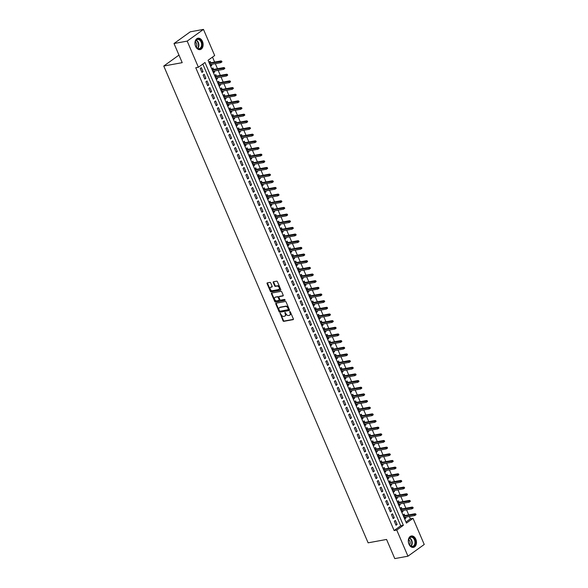 <?xml version="1.0" encoding="UTF-8"?>
<svg xmlns="http://www.w3.org/2000/svg" width="588" height="588" viewBox="0 0 588 588"><rect width="100%" height="100%" fill="white"/><g stroke="black" fill="none" stroke-linecap="round" stroke-linejoin="round"><path stroke-width="0.88" d="M280.197 313.316L283.004 320.783A0.728 0.5 -125.7 0 0 283.798 321.342L293.118 319.644A0.728 0.5 -125.7 0 0 293.353 318.894L290.376 311.949L289.715 311.603L290.038 312.978A2.337 1.602 -125.7 0 1 289.744 315.175A2.337 1.602 -125.7 0 1 289.281 315.374L288.502 315.513A2.337 1.602 -125.7 0 1 285.952 313.727L285.004 312.434L285.224 313.86A2.337 1.602 -125.7 0 1 284.93 316.057A2.337 1.602 -125.7 0 1 284.467 316.256L283.688 316.395A2.337 1.602 -125.7 0 1 281.137 314.609L280.197 313.316M280.425 313.353L283.445 320.467A0.728 0.5 -125.7 0 0 284.239 321.026L293.412 319.35M290.046 311.596L290.479 312.662L290.038 312.978M285.231 312.471L285.665 313.544L285.224 313.86M202.47 41.447A5.799 4.02 -100.3 0 1 200.082 49.62A5.799 4.02 -100.3 0 1 195.613 46.386A5.799 4.02 -100.3 0 1 198.002 38.205A5.799 4.02 -100.3 0 1 202.47 41.447M415.819 539.211A5.799 4.02 -100.3 0 1 413.423 547.384A5.799 4.02 -100.3 0 1 408.954 544.15A5.799 4.02 -100.3 0 1 411.343 535.977A5.799 4.02 -100.3 0 1 415.819 539.211M270.723 282.96A0.728 0.5 -125.7 0 0 269.929 282.402L267.312 282.879A0.728 0.5 -125.7 0 0 267.077 283.622L270.384 291.339A0.728 0.5 -125.7 0 0 271.178 291.898L280.498 290.2A0.728 0.5 -125.7 0 0 280.733 289.45L277.426 281.733A0.728 0.5 -125.7 0 0 276.632 281.174L273.471 281.755A0.728 0.5 -125.7 0 0 273.236 282.497L274.647 285.805A0.728 0.5 -125.7 0 0 275.449 286.363L277.014 286.077A1.955 1.338 -125.7 0 1 279.013 287.297A1.955 1.338 -125.7 0 1 278.903 289.406A1.955 1.338 -125.7 0 1 278.514 289.575L272.384 290.692A1.955 1.338 -125.7 0 1 270.384 289.465A1.955 1.338 -125.7 0 1 270.487 287.356A1.955 1.338 -125.7 0 1 270.884 287.194L271.906 287.01A0.728 0.5 -125.7 0 0 272.141 286.26L270.723 282.96M407.954 556.197L394.776 558.6L386.566 539.453L368.117 542.827L163.765 66.032L182.214 62.666L174.011 43.519L187.19 41.116L203.47 29.4L214.671 55.537L208.071 60.285L406.433 523.092L413.033 518.344L424.235 544.481L407.954 556.197L396.753 530.06L403.353 525.305L204.991 62.504L198.391 67.252L187.19 41.116M198.391 67.252L195.76 67.73L394.114 530.538L396.753 530.06M276.029 303.202A0.728 0.5 -125.7 0 0 275.794 303.952L279.094 311.669A0.728 0.5 -125.7 0 0 279.895 312.228L289.208 310.523A0.728 0.5 -125.7 0 0 289.443 309.773L286.143 302.063A0.728 0.5 -125.7 0 0 285.342 301.504L276.029 303.202M274.743 301.504L271.435 293.787A0.728 0.5 -125.7 0 1 271.671 293.044L280.983 291.339A0.728 0.5 -125.7 0 1 281.784 291.898L283.195 295.198A0.728 0.5 -125.7 0 1 282.96 295.948L279.182 296.639A0.728 0.5 -125.7 0 0 278.947 297.388L279.888 299.579A0.728 0.5 -125.7 0 0 280.682 300.137L284.614 299.417L285.004 300.336L275.537 302.063A0.728 0.5 -125.7 0 1 274.743 301.504L275.177 301.188L271.876 293.471L271.435 293.787M211.445 64.379L211.842 65.305L210.511 65.547M210.761 62.784L210.129 61.314L209.034 62.1L210.747 66.099L211.842 65.305M214.304 71.038L214.701 71.964L213.363 72.206M213.62 69.443L212.988 67.973L211.886 68.759L213.598 72.758L214.701 71.964M217.156 77.697L217.553 78.623L216.215 78.865M216.472 76.102L215.84 74.632L214.738 75.418L216.45 79.417L217.553 78.623M220.008 84.356L220.404 85.282L219.074 85.525M219.324 82.761L218.692 81.291L217.597 82.077L219.309 86.076L220.404 85.282M222.859 91.015L223.264 91.941L221.926 92.184M222.183 89.42L221.551 87.95L220.449 88.737L222.161 92.735L223.264 91.941M225.719 97.674L226.115 98.6L224.778 98.843M225.035 96.079L224.403 94.609L223.3 95.396L225.013 99.394L226.115 98.6M228.57 104.333L228.967 105.259L227.637 105.502M227.887 102.738L227.255 101.261L226.159 102.055L227.865 106.053L228.967 105.259M231.422 110.992L231.819 111.918L230.489 112.161M230.739 109.397L230.106 107.92L229.011 108.714L230.724 112.712L231.819 111.918M234.281 117.651L234.678 118.578L233.34 118.82M233.598 116.056L232.966 114.579L231.863 115.373L233.576 119.371L234.678 118.578M237.133 124.311L237.53 125.237L236.192 125.479M236.45 122.716L235.817 121.238L234.715 122.032L236.427 126.03L237.53 125.237M239.985 130.97L240.382 131.896L239.051 132.138M239.301 129.375L238.669 127.897L237.574 128.691L239.287 132.69L240.382 131.896M242.844 137.629L243.241 138.555L241.903 138.797M242.16 136.034L241.528 134.556L240.426 135.35L242.138 139.349L243.241 138.555M245.696 144.288L246.093 145.214L244.755 145.457M245.012 142.693L244.38 141.216L243.278 142.009L244.99 146.008L246.093 145.214M248.548 150.947L248.944 151.873L247.614 152.116M247.864 149.352L247.232 147.875L246.137 148.668L247.849 152.667L248.944 151.873M251.407 157.606L251.804 158.532L250.466 158.775M250.723 156.011L250.091 154.534L248.989 155.328L250.701 159.326L251.804 158.532M254.259 164.265L254.655 165.191L253.318 165.434M253.575 162.67L252.943 161.193L251.84 161.987L253.553 165.985L254.655 165.191M257.11 170.924L257.507 171.85L256.177 172.093M256.427 169.329L255.795 167.852L254.7 168.646L256.412 172.644L257.507 171.85M259.962 177.583L260.366 178.509L259.029 178.752M259.286 175.988L258.654 174.511L257.551 175.305L259.264 179.303L260.366 178.509M262.821 184.242L263.218 185.169L261.88 185.411M262.138 182.648L261.506 181.17L260.403 181.964L262.116 185.962L263.218 185.169M265.673 190.902L266.07 191.828L264.74 192.07M264.99 189.307L264.357 187.829L263.262 188.623L264.975 192.621L266.07 191.828M268.525 197.561L268.922 198.487L267.591 198.729M267.849 195.966L267.217 194.488L266.114 195.282L267.827 199.281L268.922 198.487M271.384 204.22L271.781 205.146L270.443 205.388M270.7 202.625L270.068 201.147L268.966 201.941L270.678 205.94L271.781 205.146M274.236 210.879L274.633 211.805L273.302 212.047M273.552 209.284L272.92 207.807L271.818 208.6L273.53 212.599L274.633 211.805M277.088 217.538L277.485 218.464L276.154 218.707M276.404 215.943L275.772 214.466L274.677 215.259L276.389 219.258L277.485 218.464M279.947 224.197L280.344 225.123L279.006 225.366M279.263 222.602L278.631 221.125L277.529 221.919L279.241 225.917L280.344 225.123M282.799 230.856L283.195 231.782L281.858 232.025M282.115 229.261L281.483 227.784L280.38 228.578L282.093 232.576L283.195 231.782M285.65 237.515L286.047 238.441L284.717 238.684M284.967 235.92L284.335 234.443L283.24 235.237L284.952 239.235L286.047 238.441M288.51 244.174L288.906 245.1L287.569 245.343M287.826 242.579L287.194 241.102L286.091 241.896L287.804 245.894L288.906 245.1M291.361 250.833L291.758 251.76L290.421 252.002M290.678 249.239L290.046 247.761L288.943 248.555L290.656 252.553L291.758 251.76M294.213 257.493L294.61 258.419L293.28 258.661M293.53 255.898L292.897 254.42L291.802 255.214L293.515 259.212L294.61 258.419M297.072 264.152L297.469 265.078L296.131 265.32M296.389 262.557L295.757 261.079L294.654 261.873L296.367 265.872L297.469 265.078M299.924 270.811L300.321 271.737L298.983 271.979M299.241 269.216L298.608 267.738L297.506 268.532L299.219 272.531L300.321 271.737M302.776 277.47L303.173 278.396L301.842 278.639M302.092 275.875L301.46 274.398L300.365 275.191L302.078 279.19L303.173 278.396M305.628 284.129L306.032 285.055L304.694 285.298M304.951 282.534L304.319 281.057L303.217 281.85L304.929 285.849L306.032 285.055M308.487 290.788L308.884 291.714L307.546 291.957M307.803 289.193L307.171 287.716L306.069 288.51L307.781 292.508L308.884 291.714M311.339 297.447L311.736 298.373L310.405 298.616M310.655 295.852L310.023 294.375L308.921 295.169L310.633 299.167L311.736 298.373M314.19 304.106L314.587 305.032L313.257 305.275M313.507 302.511L312.875 301.034L311.78 301.828L313.492 305.826L314.587 305.032M317.05 310.765L317.446 311.691L316.109 311.934M316.366 309.17L315.734 307.693L314.631 308.487L316.344 312.485L317.446 311.691M319.901 317.424L320.298 318.351L318.961 318.593M319.218 315.829L318.586 314.352L317.483 315.146L319.196 319.144L320.298 318.351M322.753 324.084L323.15 325.01L321.82 325.252M322.07 322.489L321.438 321.011L320.342 321.805L322.055 325.803L323.15 325.01M325.612 330.743L326.009 331.669L324.672 331.911M324.929 329.148L324.297 327.67L323.194 328.464L324.907 332.463L326.009 331.669M328.464 337.402L328.861 338.328L327.523 338.57M327.781 335.807L327.149 334.329L326.046 335.123L327.759 339.122L328.861 338.328M331.316 344.061L331.713 344.987L330.382 345.229M330.632 342.466L330 340.989L328.905 341.782L330.618 345.781L331.713 344.987M334.175 350.72L334.572 351.646L333.234 351.889M333.492 349.125L332.859 347.648L331.757 348.441L333.469 352.44L334.572 351.646M337.027 357.379L337.424 358.305L336.086 358.548M336.343 355.784L335.711 354.307L334.609 355.101L336.321 359.099L337.424 358.305M339.879 364.038L340.276 364.964L338.945 365.207M339.195 362.443L338.563 360.966L337.468 361.76L339.18 365.758L340.276 364.964M342.731 370.697L343.135 371.623L341.797 371.866M342.054 369.102L341.422 367.625L340.32 368.419L342.032 372.417L343.135 371.623M345.59 377.356L345.987 378.282L344.649 378.525M344.906 375.761L344.274 374.284L343.171 375.078L344.884 379.076L345.987 378.282M348.441 384.015L348.838 384.942L347.508 385.184M347.758 382.42L347.126 380.943L346.031 381.737L347.743 385.735L348.838 384.942M351.293 390.675L351.69 391.601L350.36 391.843M350.617 389.08L349.978 387.602L348.882 388.396L350.595 392.394L351.69 391.601M354.152 397.334L354.549 398.26L353.212 398.502M353.469 395.739L352.837 394.261L351.734 395.055L353.447 399.054L354.549 398.26M357.004 403.993L357.401 404.919L356.063 405.161M356.321 402.398L355.689 400.92L354.586 401.714L356.299 405.713L357.401 404.919M359.856 410.652L360.253 411.578L358.923 411.82M359.172 409.057L358.54 407.58L357.445 408.373L359.158 412.372L360.253 411.578M362.715 417.311L363.112 418.237L361.774 418.48M362.032 415.716L361.399 414.239L360.297 415.032L362.01 419.031L363.112 418.237M365.567 423.97L365.964 424.896L364.626 425.139M364.883 422.375L364.251 420.898L363.149 421.692L364.861 425.69L365.964 424.896M368.419 430.629L368.816 431.555L367.485 431.798M367.735 429.034L367.103 427.557L366.008 428.351L367.721 432.349L368.816 431.555M371.278 437.288L371.675 438.214L370.337 438.457M370.594 435.693L369.962 434.216L368.86 435.01L370.572 439.008L371.675 438.214M374.13 443.947L374.527 444.873L373.189 445.116M373.446 442.352L372.814 440.875L371.712 441.669L373.424 445.667L374.527 444.873M376.981 450.606L377.378 451.533L376.048 451.775M376.298 449.011L375.666 447.534L374.571 448.328L376.283 452.326L377.378 451.533M379.841 457.266L380.238 458.192L378.9 458.434M379.157 455.671L378.525 454.193L377.423 454.987L379.135 458.985L380.238 458.192M382.692 463.925L383.089 464.851L381.752 465.093M382.009 462.33L381.377 460.852L380.274 461.646L381.987 465.645L383.089 464.851M385.544 470.584L385.941 471.51L384.611 471.752M384.861 468.989L384.229 467.511L383.133 468.305L384.846 472.296L385.941 471.51M388.396 477.243L388.8 478.169L387.463 478.411M387.72 475.648L387.088 474.171L385.985 474.964L387.698 478.955L388.8 478.169M391.255 483.902L391.652 484.828L390.314 485.071M390.572 482.307L389.94 480.83L388.837 481.623L390.55 485.615L391.652 484.828M394.107 490.561L394.504 491.487L393.174 491.73M393.423 488.966L392.791 487.489L391.689 488.283L393.401 492.274L394.504 491.487M396.959 497.22L397.356 498.146L396.025 498.389M396.275 495.625L395.643 494.148L394.548 494.942L396.261 498.933L397.356 498.146M399.818 503.879L400.215 504.805L398.877 505.048M399.134 502.284L398.502 500.807L397.4 501.601L399.112 505.592L400.215 504.805M402.67 510.538L403.067 511.464L401.729 511.707M401.986 508.943L401.354 507.466L400.252 508.26L401.964 512.251L403.067 511.464M394.305 521.247L396.018 525.246L397.12 524.452L395.408 520.461L394.305 521.247M391.454 514.588L393.166 518.587L394.269 517.793L392.556 513.802L391.454 514.588M388.602 507.929L390.314 511.928L391.417 511.134L389.704 507.143L388.602 507.929M385.75 501.27L387.463 505.268L388.558 504.475L386.845 500.484L385.75 501.27M382.891 494.611L384.603 498.609L385.706 497.815L383.993 493.824L382.891 494.611M380.039 487.952L381.752 491.95L382.854 491.156L381.142 487.165L380.039 487.952M377.187 481.293L378.9 485.291L379.995 484.497L378.282 480.506L377.187 481.293M374.328 474.634L376.041 478.632L377.143 477.838L375.431 473.847L374.328 474.634M371.476 467.975L373.189 471.973L374.291 471.179L372.579 467.188L371.476 467.975M368.625 461.315L370.337 465.314L371.432 464.52L369.72 460.529L368.625 461.315M365.765 454.656L367.478 458.655L368.58 457.861L366.868 453.87L365.765 454.656M362.914 447.997L364.626 451.996L365.729 451.202L364.016 447.211L362.914 447.997M360.062 441.338L361.774 445.337L362.869 444.543L361.157 440.552L360.062 441.338M357.203 434.679L358.915 438.677L360.018 437.884L358.305 433.893L357.203 434.679M354.351 428.02L356.063 432.018L357.166 431.225L355.453 427.233L354.351 428.02M351.499 421.361L353.212 425.359L354.307 424.565L352.594 420.574L351.499 421.361M348.647 414.709L350.36 418.7L351.455 417.906L349.742 413.915L348.647 414.709M345.788 408.05L347.501 412.041L348.603 411.247L346.891 407.256L345.788 408.05M342.936 401.391L344.649 405.382L345.751 404.588L344.039 400.597L342.936 401.391M340.084 394.732L341.797 398.723L342.892 397.929L341.18 393.938L340.084 394.732M337.225 388.073L338.938 392.064L340.04 391.27L338.328 387.279L337.225 388.073M334.374 381.414L336.086 385.405L337.189 384.611L335.476 380.62L334.374 381.414M331.522 374.754L333.234 378.745L334.329 377.952L332.617 373.961L331.522 374.754M328.663 368.095L330.375 372.086L331.478 371.293L329.765 367.302L328.663 368.095M325.811 361.436L327.523 365.427L328.626 364.634L326.913 360.642L325.811 361.436M322.959 354.777L324.672 358.768L325.767 357.974L324.054 353.983L322.959 354.777M320.1 348.118L321.812 352.109L322.915 351.315L321.202 347.324L320.1 348.118M317.248 341.459L318.961 345.45L320.063 344.656L318.351 340.665L317.248 341.459M314.396 334.8L316.109 338.791L317.204 337.997L315.491 334.006L314.396 334.8M311.544 328.141L313.25 332.132L314.352 331.338L312.64 327.347L311.544 328.141M308.685 321.482L310.398 325.473L311.5 324.679L309.788 320.688L308.685 321.482M305.834 314.823L307.546 318.814L308.649 318.02L306.936 314.029L305.834 314.823M302.982 308.163L304.694 312.154L305.789 311.361L304.077 307.37L302.982 308.163M300.123 301.504L301.835 305.495L302.938 304.702L301.225 300.711L300.123 301.504M297.271 294.845L298.983 298.836L300.086 298.05L298.373 294.051L297.271 294.845M294.419 288.186L296.131 292.177L297.227 291.391L295.514 287.392L294.419 288.186M291.56 281.527L293.272 285.518L294.375 284.732L292.662 280.733L291.56 281.527M288.708 274.868L290.421 278.859L291.523 278.073L289.81 274.074L288.708 274.868M285.856 268.209L287.569 272.2L288.664 271.413L286.951 267.415L285.856 268.209M282.997 261.55L284.71 265.541L285.812 264.754L284.1 260.756L282.997 261.55M280.145 254.891L281.858 258.882L282.96 258.095L281.248 254.097L280.145 254.891M277.293 248.232L279.006 252.223L280.101 251.436L278.389 247.438L277.293 248.232M274.434 241.572L276.147 245.564L277.249 244.777L275.537 240.779L274.434 241.572M271.582 234.913L273.295 238.904L274.398 238.118L272.685 234.12L271.582 234.913M268.731 228.254L270.443 232.245L271.538 231.459L269.833 227.46L268.731 228.254M265.879 221.595L267.591 225.586L268.687 224.8L266.974 220.801L265.879 221.595M263.02 214.936L264.732 218.927L265.835 218.141L264.122 214.142L263.02 214.936M260.168 208.277L261.88 212.268L262.983 211.482L261.27 207.483L260.168 208.277M257.316 201.618L259.029 205.609L260.124 204.822L258.411 200.824L257.316 201.618M254.457 194.959L256.17 198.95L257.272 198.163L255.559 194.165L254.457 194.959M251.605 188.3L253.318 192.291L254.42 191.504L252.708 187.506L251.605 188.3M248.753 181.641L250.466 185.632L251.561 184.845L249.849 180.847L248.753 181.641M245.894 174.981L247.607 178.972L248.709 178.186L246.997 174.188L245.894 174.981M243.042 168.322L244.755 172.313L245.857 171.527L244.145 167.529L243.042 168.322M240.191 161.663L241.903 165.654L242.998 164.868L241.286 160.869L240.191 161.663M237.331 155.004L239.044 158.995L240.147 158.209L238.434 154.21L237.331 155.004M234.48 148.345L236.192 152.336L237.295 151.55L235.582 147.551L234.48 148.345M231.628 141.686L233.34 145.677L234.436 144.891L232.723 140.892L231.628 141.686M228.776 135.027L230.489 139.018L231.584 138.231L229.871 134.233L228.776 135.027M225.917 128.368L227.629 132.359L228.732 131.572L227.019 127.574L225.917 128.368M223.065 121.709L224.778 125.7L225.88 124.913L224.168 120.915L223.065 121.709M220.213 115.05L221.926 119.041L223.021 118.254L221.309 114.256L220.213 115.05M217.354 108.39L219.067 112.382L220.169 111.595L218.457 107.597L217.354 108.39M214.502 101.731L216.215 105.722L217.317 104.936L215.605 100.938L214.502 101.731M211.651 95.072L213.363 99.063L214.458 98.277L212.746 94.278L211.651 95.072M208.791 88.413L210.504 92.404L211.606 91.618L209.894 87.619L208.791 88.413M205.94 81.754L207.652 85.745L208.755 84.959L207.042 80.96L205.94 81.754M203.088 75.095L204.8 79.086L205.896 78.3L204.183 74.301L203.088 75.095M394.114 530.538L400.715 525.79L202.823 64.063M203.044 71.64L201.331 67.642L200.229 68.436L201.941 72.427L203.044 71.64L201.706 71.883M405.97 522.012L410.395 518.822L409.395 516.485M408.711 514.897L406.543 509.825M405.86 508.238L403.684 503.166M403 501.579L400.832 496.507M400.149 494.92L397.98 489.848M397.297 488.26L395.121 483.189M394.438 481.601L392.27 476.53M391.586 474.942L389.418 469.871M388.734 468.283L386.559 463.212M385.882 461.624L383.707 456.553M383.023 454.965L380.855 449.894M380.171 448.306L378.003 443.234M377.32 441.647L375.144 436.583M374.46 434.988L372.292 429.924M371.609 428.329L369.44 423.264M368.757 421.67L366.581 416.605M365.898 415.01L363.729 409.946M363.046 408.351L360.878 403.287M360.194 401.692L358.019 396.628M357.335 395.033L355.167 389.969M354.483 388.374L352.315 383.31M351.631 381.715L349.456 376.651M348.78 375.056L346.604 369.992M345.92 368.397L343.752 363.333M343.069 361.738L340.893 356.673M340.217 355.079L338.041 350.014M337.358 348.419L335.189 343.355M334.506 341.76L332.338 336.696M331.654 335.101L329.478 330.037M328.795 328.442L326.627 323.378M325.943 321.783L323.775 316.719M323.091 315.124L320.916 310.06M320.232 308.465L318.064 303.401M317.38 301.806L315.212 296.742M314.529 295.147L312.353 290.082M311.669 288.488L309.501 283.423M308.818 281.828L306.649 276.764M305.966 275.169L303.79 270.105M303.114 268.51L300.938 263.446M300.255 261.851L298.087 256.787M297.403 255.192L295.235 250.128M294.551 248.533L292.376 243.469M291.692 241.874L289.524 236.81M288.84 235.215L286.672 230.151M285.988 228.556L283.813 223.491M283.129 221.896L280.961 216.832M280.278 215.237L278.109 210.173M277.426 208.578L275.25 203.514M274.567 201.919L272.398 196.855M271.715 195.26L269.547 190.196M268.863 188.601L266.687 183.537M266.011 181.942L263.836 176.878M263.152 175.283L260.984 170.219M260.3 168.624L258.132 163.56M257.448 161.965L255.273 156.9M254.589 155.305L252.421 150.241M251.737 148.646L249.569 143.582M248.886 141.987L246.71 136.923M246.027 135.328L243.858 130.264M243.175 128.669L241.006 123.605M240.323 122.01L238.147 116.946M237.464 115.351L235.296 110.287M234.612 108.692L232.444 103.628M231.76 102.033L229.585 96.969M228.908 95.374L226.733 90.309M226.049 88.715L223.881 83.65M223.197 82.055L221.022 76.991M220.346 75.396L218.17 70.332M217.486 68.737L215.318 63.673M214.635 62.078L212.503 57.102M404.838 515.602L404.206 514.125L403.111 514.919L404.823 518.91L405.918 518.124L405.522 517.197M178.972 55.096L163.765 66.032M174.011 43.519L190.291 31.803L203.47 29.4M410.395 518.822L413.033 518.344M400.715 525.79L403.353 525.305M405.918 518.124L404.588 518.366M397.12 524.452L395.79 524.694M394.269 517.793L392.931 518.035M391.417 511.134L390.079 511.376M388.558 504.475L387.227 504.717M385.706 497.815L384.368 498.065M382.854 491.156L381.516 491.406M379.995 484.497L378.665 484.747M377.143 477.838L375.805 478.088M374.291 471.179L372.954 471.429M371.432 464.52L370.102 464.77M368.58 457.861L367.243 458.111M365.729 451.202L364.391 451.452M362.869 444.543L361.539 444.793M360.018 437.884L358.687 438.134M357.166 431.225L355.828 431.474M354.307 424.565L352.976 424.815M351.455 417.906L350.125 418.156M348.603 411.247L347.265 411.497M345.751 404.588L344.414 404.838M342.892 397.929L341.562 398.179M340.04 391.27L338.703 391.52M337.189 384.611L335.851 384.861M334.329 377.952L332.999 378.202M331.478 371.293L330.14 371.543M328.626 364.634L327.288 364.883M325.767 357.974L324.436 358.224M322.915 351.315L321.577 351.565M320.063 344.656L318.725 344.906M317.204 337.997L315.874 338.247M314.352 331.338L313.022 331.588M311.5 324.679L310.163 324.929M308.649 318.02L307.311 318.27M305.789 311.361L304.459 311.611M302.938 304.702L301.6 304.951M300.086 298.05L298.748 298.292M297.227 291.391L295.896 291.633M294.375 284.732L293.037 284.974M291.523 278.073L290.185 278.315M288.664 271.413L287.334 271.656M285.812 264.754L284.474 264.997M282.96 258.095L281.623 258.338M280.101 251.436L278.771 251.679M277.249 244.777L275.919 245.02M274.398 238.118L273.06 238.361M271.538 231.459L270.208 231.701M268.687 224.8L267.356 225.042M265.835 218.141L264.497 218.383M262.983 211.482L261.645 211.724M260.124 204.822L258.793 205.065M257.272 198.163L255.934 198.406M254.42 191.504L253.083 191.747M251.561 184.845L250.231 185.088M248.709 178.186L247.372 178.429M245.857 171.527L244.52 171.769M242.998 164.868L241.668 165.11M240.147 158.209L238.809 158.451M237.295 151.55L235.957 151.792M234.436 144.891L233.105 145.133M231.584 138.231L230.253 138.474M228.732 131.572L227.394 131.815M225.88 124.913L224.542 125.156M223.021 118.254L221.691 118.497M220.169 111.595L218.832 111.838M217.317 104.936L215.98 105.178M214.458 98.277L213.128 98.519M211.606 91.618L210.269 91.86M208.755 84.959L207.417 85.201M205.896 78.3L204.565 78.542M285.136 315.874A2.337 1.602 -125.7 0 0 285.371 315.741A2.337 1.602 -125.7 0 0 285.665 313.544M289.943 314.992A2.337 1.602 -125.7 0 0 290.185 314.859A2.337 1.602 -125.7 0 0 290.479 312.662M276.176 303.18A0.728 0.5 -125.7 0 0 276.228 303.636L279.535 311.346A0.728 0.5 -125.7 0 0 280.336 311.912L289.502 310.236M279.513 310.817L280.072 311.206L288.245 309.714L288.01 308.244A2.337 1.602 -125.7 0 0 285.452 306.451L279.866 307.473A2.337 1.602 -125.7 0 0 279.396 307.671A2.337 1.602 -125.7 0 0 279.109 309.869L279.513 310.817M288.421 309.589L288.855 308.876L288.414 309.192M279.638 307.539A2.337 1.602 -125.7 0 1 279.837 307.355A2.337 1.602 -125.7 0 1 280.307 307.156L285.893 306.135A2.337 1.602 -125.7 0 1 288.443 307.928L288.855 308.876M271.818 293.015A0.728 0.5 -125.7 0 0 271.876 293.471M283.254 295.661L279.623 296.323A0.728 0.5 -125.7 0 0 279.374 296.499M285.224 300.056L275.537 302.063M275.265 297.352A1.955 1.338 -125.7 0 0 274.875 297.521A1.955 1.338 -125.7 0 0 274.765 299.623A1.955 1.338 -125.7 0 0 276.764 300.85L278.925 300.453A0.728 0.5 -125.7 0 0 279.16 299.711L278.22 297.521A0.728 0.5 -125.7 0 0 277.426 296.962L275.706 297.036A1.955 1.338 -125.7 0 0 275.309 297.205A1.955 1.338 -125.7 0 0 275.118 297.396M279.366 300.137A0.728 0.5 -125.7 0 0 279.601 299.395L279.16 299.711M275.706 297.036L277.867 296.646A0.728 0.5 -125.7 0 1 278.661 297.205L279.601 299.395M275.177 301.188A0.728 0.5 -125.7 0 0 275.978 301.747M270.737 287.231A1.955 1.338 -125.7 0 1 270.928 287.04A1.955 1.338 -125.7 0 1 271.318 286.878L272.193 286.716M279.102 289.215A1.955 1.338 -125.7 0 0 279.344 289.09A1.955 1.338 -125.7 0 0 279.454 286.981A1.955 1.338 -125.7 0 0 277.455 285.761L277.014 286.077M273.618 281.726A0.728 0.5 -125.7 0 0 273.677 282.181L275.088 285.489A0.728 0.5 -125.7 0 0 275.89 286.047L277.455 285.761M267.459 282.85A0.728 0.5 -125.7 0 0 267.518 283.306L270.825 291.023A0.728 0.5 -125.7 0 0 271.619 291.582L280.785 289.906M415.613 514.97L416.054 514.654L415.767 513.986L415.326 514.302L415.613 514.97L414.863 515.485L414.356 514.287L415.143 513.721L403.508 515.845M415.326 514.302L403.677 516.242M414.863 515.485L404.191 517.44M415.143 513.721L415.767 513.986M414.93 539.622A5.02 3.477 -100.3 0 1 413.886 546.252A5.02 3.477 -100.3 0 1 408.991 543.893A5.02 3.477 -100.3 0 1 408.917 543.709A5.02 3.477 -100.3 0 1 408.425 541.011A5.02 3.477 -100.3 0 1 410.99 536.829A5.02 3.477 -100.3 0 1 414.93 539.622M408.895 543.657A4.645 3.219 79.7 0 0 408.947 543.782A4.645 3.219 79.7 0 0 412.533 546.377A4.645 3.219 79.7 0 0 414.444 539.828A4.645 3.219 79.7 0 0 410.865 537.234A4.645 3.219 79.7 0 0 408.425 541.063M409.623 544.951A3.308 2.293 79.7 0 0 409.807 541.1A3.308 2.293 79.7 0 0 408.638 539.593M412.996 547.428L412.974 547.428A5.762 3.998 79.7 0 0 412.996 547.428A5.762 3.998 79.7 0 0 415.371 539.299A5.762 3.998 79.7 0 0 410.924 536.087A5.762 3.998 79.7 0 0 410.902 536.094L410.924 536.087M201.772 46.812A5.02 3.477 -100.3 0 1 198.729 48.944A5.02 3.477 -100.3 0 1 195.569 45.938A5.02 3.477 -100.3 0 1 195.084 43.247A5.02 3.477 -100.3 0 1 195.466 41.167A5.02 3.477 -100.3 0 1 200.229 39.896A5.02 3.477 -100.3 0 1 201.772 46.812M195.554 45.893A4.645 3.219 79.7 0 0 199.192 48.613A4.645 3.219 79.7 0 0 201.272 46.658A4.645 3.219 79.7 0 0 200.905 41.645A4.645 3.219 79.7 0 0 197.524 39.47A4.645 3.219 79.7 0 0 195.436 41.425A4.645 3.219 79.7 0 0 195.076 43.299M196.274 47.187A3.308 2.293 79.7 0 0 196.583 46.606A3.308 2.293 79.7 0 0 195.297 41.829M199.655 49.664L199.626 49.664A5.762 3.998 79.7 0 0 199.655 49.664A5.762 3.998 79.7 0 0 202.243 47.231A5.762 3.998 79.7 0 0 201.787 41.02A5.762 3.998 79.7 0 0 197.583 38.323A5.762 3.998 79.7 0 0 197.561 38.33L197.561 38.33M412.761 508.311L413.202 507.995L412.916 507.326L412.475 507.642L412.761 508.311L412.012 508.826L411.497 507.628L412.291 507.062L400.649 509.186M412.475 507.642L400.818 509.583M412.012 508.826L401.332 510.781M412.291 507.062L412.916 507.326M409.902 501.652L410.343 501.336L410.056 500.667L409.623 500.983L409.902 501.652L409.16 502.174L408.645 500.969L409.439 500.403L397.797 502.527M409.623 500.983L397.966 502.924M409.16 502.174L398.48 504.122M409.439 500.403L410.056 500.667M407.05 494.993L407.491 494.677L407.205 494.008L406.764 494.324L407.05 494.993L406.301 495.515L405.793 494.31L406.58 493.744L394.945 495.868M406.764 494.324L395.114 496.265M406.301 495.515L395.628 497.463M406.58 493.744L407.205 494.008M404.199 488.334L404.64 488.018L404.353 487.349L403.912 487.665L404.199 488.334L403.449 488.856L402.934 487.65L403.728 487.085L392.093 489.209M403.912 487.665L392.262 489.606M403.449 488.856L392.769 490.804M403.728 487.085L404.353 487.349M401.347 481.675L401.78 481.359L401.501 480.69L401.06 481.006L401.347 481.675L400.597 482.197L400.083 480.991L400.876 480.425L389.234 482.55M401.06 481.006L389.403 482.946M400.597 482.197L389.918 484.145M400.876 480.425L401.501 480.69M398.488 475.016L398.929 474.7L398.642 474.031L398.201 474.347L398.488 475.016L397.745 475.538L397.231 474.332L398.017 473.766L386.382 475.89M398.201 474.347L386.551 476.287M397.745 475.538L387.066 477.485M398.017 473.766L398.642 474.031M395.636 468.357L396.077 468.041L395.79 467.372L395.349 467.688L395.636 468.357L394.886 468.879L394.372 467.673L395.165 467.107L383.53 469.231M395.349 467.688L383.699 469.628M394.886 468.879L384.214 470.826M395.165 467.107L395.79 467.372M392.784 461.698L393.218 461.382L392.938 460.713L392.497 461.029L392.784 461.698L392.034 462.219L391.52 461.014L392.314 460.448L380.671 462.572M392.497 461.029L380.84 462.969M392.034 462.219L381.355 464.167M392.314 460.448L392.938 460.713M389.925 455.038L390.366 454.722L390.079 454.054L389.638 454.37L389.925 455.038L389.183 455.56L388.668 454.355L389.454 453.789L377.819 455.913M389.638 454.37L377.988 456.31M389.183 455.56L378.503 457.508M389.454 453.789L390.079 454.054M387.073 448.379L387.514 448.063L387.227 447.395L386.786 447.711L387.073 448.379L386.323 448.901L385.809 447.696L386.603 447.13L374.968 449.254M386.786 447.711L375.137 449.651M386.323 448.901L375.651 450.849M386.603 447.13L387.227 447.395M384.221 441.72L384.662 441.404L384.376 440.735L383.935 441.051L384.221 441.72L383.472 442.242L382.957 441.037L383.751 440.471L372.108 442.595M383.935 441.051L372.277 442.992M383.472 442.242L372.792 444.19M383.751 440.471L384.376 440.735M381.362 435.061L381.803 434.745L381.516 434.076L381.083 434.392L381.362 435.061L380.62 435.583L380.105 434.378L380.899 433.812L369.257 435.936M381.083 434.392L369.426 436.333M380.62 435.583L369.94 437.531M380.899 433.812L381.516 434.076M378.51 428.402L378.951 428.086L378.665 427.417L378.224 427.733L378.51 428.402L377.761 428.924L377.246 427.719L378.04 427.153L366.405 429.277M378.224 427.733L366.574 429.674M377.761 428.924L367.088 430.872M378.04 427.153L378.665 427.417M375.659 421.743L376.099 421.427L375.813 420.758L375.372 421.074L375.659 421.743L374.909 422.265L374.394 421.059L375.188 420.493L363.546 422.618M375.372 421.074L363.715 423.015M374.909 422.265L364.229 424.213M375.188 420.493L375.813 420.758M372.799 415.084L373.24 414.768L372.954 414.099L372.52 414.415L372.799 415.084L372.057 415.606L371.543 414.4L372.336 413.834L360.694 415.959M372.52 414.415L360.863 416.355M372.057 415.606L361.377 417.553M372.336 413.834L372.954 414.099M369.948 408.425L370.389 408.109L370.102 407.44L369.661 407.756L369.948 408.425L369.198 408.947L368.691 407.741L369.477 407.175L357.842 409.299M369.661 407.756L358.011 409.696M369.198 408.947L358.526 410.894M369.477 407.175L370.102 407.44M367.096 401.766L367.537 401.45L367.25 400.781L366.809 401.097L367.096 401.766L366.346 402.288L365.832 401.09L366.625 400.516L354.99 402.64M366.809 401.097L355.159 403.037M366.346 402.288L355.666 404.235M366.625 400.516L367.25 400.781M364.237 395.107L364.678 394.791L364.398 394.122L363.957 394.438L364.237 395.107L363.494 395.628L362.98 394.43L363.774 393.857L352.131 395.981M363.957 394.438L352.3 396.378M363.494 395.628L352.815 397.576M363.774 393.857L364.398 394.122M361.385 388.447L361.826 388.131L361.539 387.463L361.098 387.779L361.385 388.447L360.642 388.969L360.128 387.771L360.914 387.198L349.279 389.322M361.098 387.779L349.448 389.719M360.642 388.969L349.963 390.917M360.914 387.198L361.539 387.463M358.533 381.788L358.974 381.472L358.687 380.803L358.246 381.127L358.533 381.788L357.783 382.31L357.269 381.112L358.063 380.539L346.428 382.663M358.246 381.127L346.597 383.06M357.783 382.31L347.104 384.258M358.063 380.539L358.687 380.803M355.681 375.129L356.115 374.813L355.836 374.144L355.395 374.468L355.681 375.129L354.931 375.651L354.417 374.453L355.211 373.88L343.568 376.004M355.395 374.468L343.737 376.401M354.931 375.651L344.252 377.599M355.211 373.88L355.836 374.144M352.822 368.47L353.263 368.154L352.976 367.485L352.535 367.809L352.822 368.47L352.08 368.992L351.565 367.794L352.352 367.221L340.717 369.345M352.535 367.809L340.886 369.742M352.08 368.992L341.4 370.94M352.352 367.221L352.976 367.485M349.97 361.811L350.411 361.495L350.125 360.826L349.684 361.15L349.97 361.811L349.221 362.333L348.706 361.135L349.5 360.562L337.865 362.686M349.684 361.15L338.034 363.083M349.221 362.333L338.548 364.281M349.5 360.562L350.125 360.826M347.118 355.152L347.552 354.836L347.273 354.167L346.832 354.49L347.118 355.152L346.369 355.674L345.854 354.476L346.648 353.902L335.006 356.027M346.832 354.49L335.175 356.424M346.369 355.674L335.689 357.622M346.648 353.902L347.273 354.167M344.259 348.493L344.7 348.177L344.414 347.508L343.973 347.831L344.259 348.493L343.517 349.015L343.002 347.817L343.796 347.243L332.154 349.368M343.973 347.831L332.323 349.764M343.517 349.015L332.837 350.962M343.796 347.243L344.414 347.508M341.407 341.834L341.849 341.518L341.562 340.849L341.121 341.172L341.407 341.834L340.658 342.356L340.143 341.158L340.937 340.584L329.302 342.708M341.121 341.172L329.471 343.105M340.658 342.356L329.986 344.303M340.937 340.584L341.562 340.849M338.556 335.175L338.997 334.859L338.71 334.19L338.269 334.513L338.556 335.175L337.806 335.697L337.291 334.499L338.085 333.925L326.443 336.049M338.269 334.513L326.612 336.446M337.806 335.697L327.126 337.644M338.085 333.925L338.71 334.19M335.697 328.516L336.138 328.2L335.851 327.531L335.417 327.854L335.697 328.516L334.954 329.037L334.44 327.839L335.233 327.266L323.591 329.39M335.417 327.854L323.76 329.787M334.954 329.037L324.275 330.985M335.233 327.266L335.851 327.531M332.845 321.856L333.286 321.54L332.999 320.872L332.558 321.195L332.845 321.856L332.095 322.378L331.588 321.18L332.374 320.607L320.739 322.731M332.558 321.195L320.908 323.128M332.095 322.378L321.423 324.326M332.374 320.607L332.999 320.872M329.993 315.197L330.434 314.881L330.147 314.212L329.706 314.536L329.993 315.197L329.243 315.719L328.729 314.521L329.523 313.948L317.88 316.072M329.706 314.536L318.049 316.469M329.243 315.719L318.564 317.667M329.523 313.948L330.147 314.212M327.134 308.538L327.575 308.222L327.288 307.553L326.854 307.877L327.134 308.538L326.391 309.06L325.877 307.862L326.671 307.289L315.028 309.413M326.854 307.877L315.197 309.81M326.391 309.06L315.712 311.008M326.671 307.289L327.288 307.553M324.282 301.879L324.723 301.563L324.436 300.894L323.995 301.218L324.282 301.879L323.532 302.401L323.025 301.203L323.812 300.63L312.177 302.754M323.995 301.218L312.346 303.151M323.532 302.401L312.86 304.349M323.812 300.63L324.436 300.894M321.43 295.22L321.871 294.904L321.585 294.235L321.144 294.559L321.43 295.22L320.68 295.742L320.166 294.544L320.96 293.971L309.325 296.095M321.144 294.559L309.494 296.492M320.68 295.742L310.001 297.69M320.96 293.971L321.585 294.235M318.578 288.561L319.012 288.245L318.733 287.576L318.292 287.899L318.578 288.561L317.829 289.083L317.314 287.885L318.108 287.311L306.466 289.436M318.292 287.899L306.635 289.833M317.829 289.083L307.149 291.031M318.108 287.311L318.733 287.576M315.719 281.902L316.16 281.586L315.874 280.924L315.433 281.24L315.719 281.902L314.977 282.424L314.462 281.226L315.249 280.652L303.614 282.777M315.433 281.24L303.783 283.173M314.977 282.424L304.297 284.371M315.249 280.652L315.874 280.924M312.867 275.243L313.308 274.927L313.022 274.265L312.581 274.581L312.867 275.243L312.118 275.765L311.603 274.567L312.397 273.993L300.762 276.117M312.581 274.581L300.931 276.514M312.118 275.765L301.446 277.712M312.397 273.993L313.022 274.265M310.016 268.584L310.449 268.268L310.17 267.606L309.729 267.922L310.016 268.584L309.266 269.106L308.751 267.907L309.545 267.334L297.903 269.458M309.729 267.922L298.072 269.855M309.266 269.106L298.586 271.053M309.545 267.334L310.17 267.606M307.156 261.925L307.597 261.609L307.311 260.947L306.87 261.263L307.156 261.925L306.414 262.446L305.9 261.248L306.686 260.675L295.051 262.799M306.87 261.263L295.22 263.196M306.414 262.446L295.735 264.394M306.686 260.675L307.311 260.947M304.305 255.266L304.746 254.949L304.459 254.288L304.018 254.604L304.305 255.266L303.555 255.787L303.041 254.589L303.834 254.016L292.199 256.14M304.018 254.604L292.368 256.537M303.555 255.787L292.883 257.735M303.834 254.016L304.459 254.288M301.453 248.606L301.894 248.29L301.607 247.629L301.166 247.945L301.453 248.606L300.703 249.128L300.189 247.93L300.983 247.357L289.34 249.481M301.166 247.945L289.509 249.878M300.703 249.128L290.024 251.076M300.983 247.357L301.607 247.629M298.594 241.947L299.035 241.631L298.748 240.97L298.314 241.286L298.594 241.947L297.851 242.469L297.337 241.271L298.131 240.698L286.488 242.822M298.314 241.286L286.657 243.219M297.851 242.469L287.172 244.417M298.131 240.698L298.748 240.97M295.742 235.288L296.183 234.972L295.896 234.311L295.455 234.627L295.742 235.288L294.992 235.81L294.485 234.612L295.272 234.039L283.636 236.163M295.455 234.627L283.806 236.56M294.992 235.81L284.32 237.758M295.272 234.039L295.896 234.311M292.89 228.629L293.331 228.313L293.044 227.652L292.603 227.968L292.89 228.629L292.14 229.151L291.626 227.953L292.42 227.38L280.777 229.504M292.603 227.968L280.946 229.901M292.14 229.151L281.461 231.099M292.42 227.38L293.044 227.652M290.031 221.97L290.472 221.654L290.185 220.992L289.752 221.309L290.031 221.97L289.289 222.492L288.774 221.294L289.568 220.721L277.926 222.845M289.752 221.309L278.095 223.242M289.289 222.492L278.609 224.44M289.568 220.721L290.185 220.992M287.179 215.311L287.62 214.995L287.334 214.333L286.893 214.649L287.179 215.311L286.429 215.833L285.922 214.635L286.709 214.061L275.074 216.186M286.893 214.649L275.243 216.582M286.429 215.833L275.757 217.781M286.709 214.061L287.334 214.333M284.327 208.652L284.768 208.336L284.482 207.674L284.041 207.99L284.327 208.652L283.578 209.174L283.063 207.976L283.857 207.402L272.222 209.526M284.041 207.99L272.391 209.923M283.578 209.174L272.898 211.121M283.857 207.402L284.482 207.674M281.476 201.993L281.909 201.677L281.63 201.015L281.189 201.331L281.476 201.993L280.726 202.515L280.211 201.316L281.005 200.743L269.363 202.867M281.189 201.331L269.532 203.264M280.726 202.515L270.046 204.462M281.005 200.743L281.63 201.015M278.616 195.334L279.057 195.018L278.771 194.356L278.33 194.672L278.616 195.334L277.874 195.855L277.36 194.657L278.146 194.084L266.511 196.208M278.33 194.672L266.68 196.605M277.874 195.855L267.195 197.803M278.146 194.084L278.771 194.356M275.765 188.674L276.206 188.358L275.919 187.697L275.478 188.013L275.765 188.674L275.015 189.196L274.5 187.998L275.294 187.425L263.659 189.549M275.478 188.013L263.828 189.946M275.015 189.196L264.343 191.144M275.294 187.425L275.919 187.697M272.913 182.015L273.346 181.699L273.067 181.038L272.626 181.354L272.913 182.015L272.163 182.537L271.649 181.339L272.442 180.766L260.8 182.89M272.626 181.354L260.969 183.287M272.163 182.537L261.484 184.485M272.442 180.766L273.067 181.038M270.054 175.356L270.495 175.04L270.208 174.379L269.767 174.695L270.054 175.356L269.311 175.878L268.797 174.68L269.583 174.107L257.948 176.231M269.767 174.695L258.117 176.628M269.311 175.878L258.632 177.826M269.583 174.107L270.208 174.379M267.202 168.697L267.643 168.381L267.356 167.72L266.915 168.036L267.202 168.697L266.452 169.219L265.938 168.021L266.731 167.448L255.096 169.572M266.915 168.036L255.266 169.969M266.452 169.219L255.78 171.167M266.731 167.448L267.356 167.72M264.35 162.038L264.791 161.722L264.504 161.061L264.063 161.377L264.35 162.038L263.6 162.56L263.086 161.362L263.88 160.789L252.237 162.913M264.063 161.377L252.406 163.31M263.6 162.56L252.921 164.508M263.88 160.789L264.504 161.061M261.491 155.379L261.932 155.063L261.645 154.401L261.212 154.718L261.491 155.379L260.749 155.901L260.234 154.703L261.028 154.129L249.386 156.254M261.212 154.718L249.555 156.651M260.749 155.901L250.069 157.849M261.028 154.129L261.645 154.401M258.639 148.72L259.08 148.404L258.793 147.742L258.353 148.058L258.639 148.72L257.889 149.242L257.375 148.044L258.169 147.47L246.534 149.595M258.353 148.058L246.703 149.991M257.889 149.242L247.217 151.189M258.169 147.47L258.793 147.742M255.787 142.061L256.228 141.745L255.942 141.083L255.501 141.399L255.787 142.061L255.038 142.583L254.523 141.385L255.317 140.811L243.675 142.935M255.501 141.399L243.844 143.332M255.038 142.583L244.358 144.53M255.317 140.811L255.942 141.083M252.928 135.402L253.369 135.086L253.083 134.424L252.649 134.74L252.928 135.402L252.186 135.924L251.671 134.726L252.465 134.152L240.823 136.276M252.649 134.74L240.992 136.673M252.186 135.924L241.506 137.871M252.465 134.152L253.083 134.424M250.076 128.743L250.517 128.427L250.231 127.765L249.79 128.081L250.076 128.743L249.327 129.264L248.82 128.066L249.606 127.493L237.971 129.617M249.79 128.081L238.14 130.014M249.327 129.264L238.654 131.212M249.606 127.493L250.231 127.765M247.225 122.083L247.666 121.767L247.379 121.106L246.938 121.422L247.225 122.083L246.475 122.605L245.96 121.407L246.754 120.834L235.119 122.958M246.938 121.422L235.288 123.355M246.475 122.605L235.795 124.553M246.754 120.834L247.379 121.106M244.365 115.424L244.806 115.108L244.527 114.447L243.623 115.946L243.109 114.748L243.902 114.175L232.26 116.299M244.086 114.763L232.429 116.696M243.623 115.946L232.944 117.894M243.902 114.175L244.527 114.447M241.514 108.765L241.955 108.449L241.668 107.788L241.227 108.104L241.514 108.765L240.771 109.287L240.257 108.089L241.043 107.516L229.408 109.64M241.227 108.104L229.577 110.037M240.771 109.287L230.092 111.235M241.043 107.516L241.668 107.788M238.662 102.106L239.103 101.79L238.816 101.129L238.375 101.445L238.662 102.106L237.912 102.628L237.398 101.43L238.191 100.857L226.556 102.981M238.375 101.445L226.725 103.378M237.912 102.628L227.233 104.576M238.191 100.857L238.816 101.129M235.81 95.447L236.244 95.131L235.964 94.47L235.523 94.786L235.81 95.447L235.06 95.969L234.546 94.771L235.34 94.198L223.697 96.322M235.523 94.786L223.866 96.719M235.06 95.969L224.381 97.917M235.34 94.198L235.964 94.47M232.951 88.788L233.392 88.472L233.105 87.81L232.664 88.127L232.951 88.788L232.209 89.31L231.694 88.112L232.481 87.538L220.845 89.663M232.664 88.127L221.014 90.06M232.209 89.31L221.529 91.258M232.481 87.538L233.105 87.81M230.099 82.129L230.54 81.813L230.253 81.151L229.812 81.467L230.099 82.129L229.349 82.651L228.835 81.453L229.629 80.879L217.994 83.004M229.812 81.467L218.163 83.4M229.349 82.651L218.677 84.599M229.629 80.879L230.253 81.151M227.247 75.47L227.681 75.154L227.402 74.492L226.961 74.808L227.247 75.47L226.498 75.992L225.983 74.794L226.777 74.22L215.134 76.344M226.961 74.808L215.304 76.741M226.498 75.992L215.818 77.939M226.777 74.22L227.402 74.492M224.388 68.811L224.829 68.495L224.542 67.833L224.101 68.149L224.388 68.811L223.646 69.333L223.131 68.135L223.925 67.561L212.283 69.685M224.101 68.149L212.452 70.082M223.646 69.333L212.966 71.28M223.925 67.561L224.542 67.833M221.536 62.152L221.977 61.836L221.691 61.174L221.25 61.49L221.536 62.152L220.787 62.673L220.272 61.475L221.066 60.902L209.431 63.026M221.25 61.49L209.6 63.423M220.787 62.673L210.114 64.621M221.066 60.902L221.691 61.174M280.469 313.522L280.028 313.838M290.09 311.765L289.649 312.081M285.283 312.647L284.842 312.963M284.239 321.026L283.798 321.342M283.445 320.467L283.004 320.783M280.336 311.912L279.895 312.228M279.535 311.346L279.094 311.669M276.228 303.636L275.794 303.952M288.443 307.928L288.01 308.244M285.893 306.135L285.452 306.451M280.307 307.156L279.866 307.473M279.623 296.323L279.182 296.639M278.661 297.205L278.22 297.521M277.867 296.646L277.426 296.962M271.318 286.878L270.884 287.194M275.89 286.047L275.449 286.363M275.088 285.489L274.647 285.805M273.677 282.181L273.236 282.497M271.619 291.582L271.178 291.898M270.825 291.023L270.384 291.339M267.518 283.306L267.077 283.622M409.571 537.932A4.645 3.219 -100.3 0 1 411.703 540.328A4.645 3.219 -100.3 0 1 411.078 546.178M410.806 546.039A4.498 3.116 79.7 0 0 411.35 540.438A4.498 3.116 79.7 0 0 409.366 538.16M196.23 40.168A4.645 3.219 -100.3 0 1 198.531 47.158A4.645 3.219 -100.3 0 1 197.737 48.407M197.465 48.267A4.498 3.116 79.7 0 0 198.171 47.121A4.498 3.116 79.7 0 0 196.024 40.396M285.371 315.741L284.93 316.057M290.185 314.859L289.744 315.175M288.789 309.354L288.348 309.67M279.837 307.355L279.396 307.671M279.476 296.381L279.035 296.697M275.309 297.205L274.875 297.521M279.506 300.078L279.072 300.394M270.928 287.04L270.487 287.356M279.344 289.09L278.903 289.406"/></g></svg>
